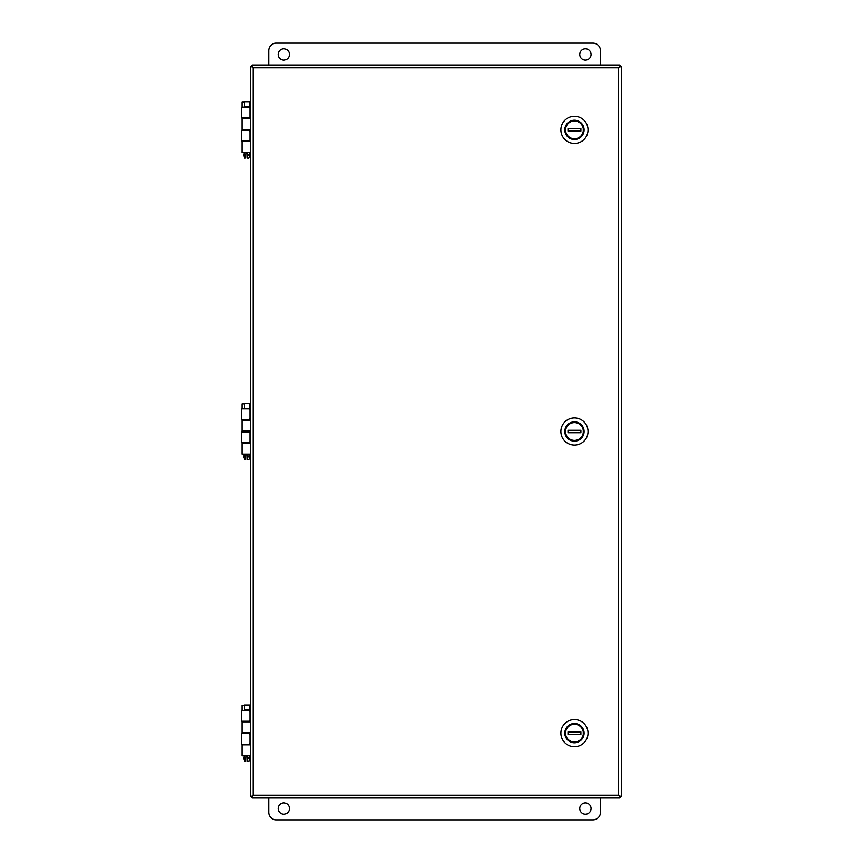 <?xml version="1.0" encoding="UTF-8"?>
<svg xmlns="http://www.w3.org/2000/svg" width="863" height="863" viewBox="0 0 863 863"><rect width="100%" height="100%" fill="white"/><g stroke="black" fill="none" stroke-linecap="round" stroke-linejoin="round"><path stroke-width="1.29" d="M600.497 65.016L600.497 50.69A7.54 7.54 0 0 0 592.957 43.15L276.246 43.15A7.54 7.54 0 0 0 268.706 50.69L268.706 65.016M283.787 60.119A5.653 5.653 0 0 0 288.684 51.629A5.653 5.653 0 0 0 278.889 51.629A5.653 5.653 0 0 0 283.787 60.119M585.416 60.119A5.653 5.653 0 0 0 590.314 51.629A5.653 5.653 0 0 0 580.519 51.629A5.653 5.653 0 0 0 585.416 60.119M600.497 797.984L600.497 812.31A7.54 7.54 0 0 1 592.957 819.85L276.246 819.85A7.54 7.54 0 0 1 268.706 812.31L268.706 797.984M283.787 802.881A5.653 5.653 0 0 1 288.684 811.371A5.653 5.653 0 0 1 278.889 811.371A5.653 5.653 0 0 1 283.787 802.881M585.416 802.881A5.653 5.653 0 0 1 590.314 811.371A5.653 5.653 0 0 1 580.519 811.371A5.653 5.653 0 0 1 585.416 802.881M249.396 744.262L250.259 744.262L250.346 755.751L242.007 755.751L242.007 744.834L250.313 744.834M250.324 732.741L242.007 732.741L242.007 721.824L250.313 721.824M249.396 442.633L250.259 442.633L250.346 454.121L242.007 454.121L242.007 443.204L250.313 443.204M250.324 431.112L242.007 431.112L242.007 420.184L250.313 420.184M249.396 141.003L250.259 141.003L250.346 152.492L242.007 152.492L242.007 141.575L250.313 141.575M250.324 129.472L242.007 129.472L242.007 118.555L250.313 118.555M252.104 796.171L252.104 797.984L250.346 796.171L252.169 796.171L253.129 795.211L252.158 796.171L252.169 797.984L619.548 797.984L619.548 796.171L618.577 795.211L618.577 67.789L253.129 67.789L252.169 66.829L253.129 67.789L253.129 795.211L618.577 795.211L619.548 796.171L621.36 796.171L619.602 797.984L619.602 796.171M619.602 66.829L619.602 65.016L621.36 66.829L621.36 796.171M621.36 66.829L619.548 66.829L618.577 67.789L619.548 66.829L619.548 65.016L252.169 65.016L252.169 66.829L250.346 66.829L252.104 65.016L252.104 66.829M242.481 710.508L250.346 710.508L250.087 721.22L249.396 721.22L250.259 721.22L250.346 723.755L250.259 733.55L249.396 733.55L250.087 733.55L250.087 744.262M248.835 721.22L241.64 721.22L241.64 710.508L248.835 710.508L249.925 711.457L249.925 720.271L248.835 721.22M246.775 744.262L241.64 744.262L248.835 744.262L249.925 743.323L249.925 734.499L248.835 733.55L241.64 733.55L241.64 744.262M250.346 755.751L250.346 710.508M242.481 408.879L249.698 408.879L241.64 408.879L241.64 419.591L248.835 419.591L249.925 418.641L249.925 409.828L248.835 408.879L250.346 408.879L250.087 419.591L249.396 419.591L250.259 419.591L250.346 422.126L250.259 431.921L249.396 431.921L250.087 431.921L250.087 442.633M246.775 442.633L241.64 442.633L248.835 442.633L249.925 441.683L249.925 432.87L248.835 431.921L241.64 431.921L241.64 442.633M250.346 454.121L250.346 408.879M242.481 107.249L250.346 107.249L250.087 117.961L249.396 117.961L250.259 117.961L250.346 120.486L250.259 130.291L249.396 130.291L250.087 130.291L250.087 141.003M250.346 102.168L249.698 102.168L249.698 107.249L248.835 107.249L249.925 108.188L249.925 117.012L248.835 117.961L241.64 117.961L241.64 107.249L250.346 106.775M246.775 141.003L241.64 141.003L248.835 141.003L249.925 140.054L249.925 131.23L248.835 130.291L241.64 130.291L241.64 141.003M250.346 152.492L250.346 107.249M250.346 66.829L250.346 796.171M245.977 157.605L244.844 158.166L243.366 154.391L246.095 154.391L246.063 155.329L246.16 152.492M250.184 155.329L250.184 154.391L247.454 154.391L247.487 155.329L250.184 155.329L248.706 158.166L247.584 158.166L247.379 152.492M244.661 101.694L250.346 101.694M245.955 158.166L246.063 155.329L243.366 155.329M249.698 408.879L248.835 408.879M245.977 459.235L244.844 459.796L243.366 456.02L246.095 456.02L246.063 456.959L246.16 454.121M250.184 456.959L250.184 456.02L247.454 456.02L247.487 456.959L250.184 456.959L248.706 459.796L247.584 459.796L247.379 454.121M244.661 403.334L250.346 403.334M245.955 459.796L246.063 456.959L243.366 456.959M245.977 760.864L244.844 761.425L243.366 757.66L246.095 757.66L246.063 758.588L246.16 755.751M250.184 758.588L250.184 757.66L247.454 757.66L247.487 758.588L250.184 758.588L248.706 761.425L247.584 761.425L247.379 755.751M244.661 704.963L250.346 704.963M245.955 761.425L246.063 758.588L243.366 758.588M569.504 741.058L569.483 741.09A9.385 9.385 0 0 0 583.194 736.538A9.385 9.385 0 0 0 576.193 723.917A9.385 9.385 0 0 0 569.483 741.09M588.027 733.129A13.571 13.571 0 0 0 567.671 721.371A13.571 13.571 0 0 0 567.671 744.888A13.571 13.571 0 0 0 588.027 733.129M565.179 731.921L565.632 731.921A8.9 8.9 0 0 1 583.269 731.921L583.722 734.337A9.353 9.353 0 0 1 565.179 734.337L565.179 731.921A9.353 9.353 0 0 1 583.722 731.921M583.722 734.337L583.269 734.337A8.9 8.9 0 0 1 565.632 734.337L565.179 734.337M580.907 734.337L567.994 734.337L567.994 731.921L580.907 731.921L580.907 734.337M583.269 734.337L583.269 731.921M565.632 734.337L565.632 731.921M569.504 439.429L569.483 439.461A9.385 9.385 0 0 0 583.194 434.909A9.385 9.385 0 0 0 576.193 422.277A9.385 9.385 0 0 0 569.483 439.461M588.027 431.5A13.571 13.571 0 0 0 567.671 419.742A13.571 13.571 0 0 0 567.671 443.258A13.571 13.571 0 0 0 588.027 431.5M565.179 430.292L565.632 430.292A8.9 8.9 0 0 1 583.269 430.292L583.722 432.708A9.353 9.353 0 0 1 565.179 432.708L565.179 430.292A9.353 9.353 0 0 1 583.722 430.292M583.722 432.708L583.269 432.708A8.9 8.9 0 0 1 565.632 432.708L565.179 432.708M580.907 432.708L567.994 432.708L567.994 430.292L580.907 430.292L580.907 432.708M583.269 432.708L583.269 430.292M565.632 432.708L565.632 430.292M569.504 137.8L569.483 137.821A9.385 9.385 0 0 0 583.194 133.28A9.385 9.385 0 0 0 576.193 120.647A9.385 9.385 0 0 0 569.483 137.821M588.027 129.871A13.571 13.571 0 0 0 567.671 118.112A13.571 13.571 0 0 0 567.671 141.629A13.571 13.571 0 0 0 588.027 129.871M565.179 128.663L565.632 128.663A8.9 8.9 0 0 1 583.269 128.663L583.722 131.079A9.353 9.353 0 0 1 565.179 131.079L565.179 128.663A9.353 9.353 0 0 1 583.722 128.663M583.722 131.079L583.269 131.079A8.9 8.9 0 0 1 565.632 131.079L565.179 131.079M580.907 131.079L567.994 131.079L567.994 128.663L580.907 128.663L580.907 131.079M583.269 131.079L583.269 128.663M565.632 131.079L565.632 128.663M242.007 106.775L242.007 102.168L244.423 102.168L244.423 106.775L249.472 106.775L249.698 101.694M242.007 408.404L242.007 403.798L244.423 403.798L244.423 408.404L249.472 408.404L249.472 403.798L250.346 403.798M250.346 408.404L249.698 408.404L249.698 403.334M242.007 710.044L242.007 705.427L244.423 705.427L244.423 710.044L250.346 710.044M249.698 704.963L250.346 705.427M249.698 710.044L249.472 705.427L249.698 710.044M584.1 733.129A9.655 9.655 0 0 0 569.623 724.769A9.655 9.655 0 0 0 569.623 741.49A9.655 9.655 0 0 0 584.1 733.129M584.1 431.5A9.655 9.655 0 0 0 569.623 423.14A9.655 9.655 0 0 0 569.623 439.86A9.655 9.655 0 0 0 584.1 431.5M584.1 129.871A9.655 9.655 0 0 0 569.623 121.51A9.655 9.655 0 0 0 569.623 138.231A9.655 9.655 0 0 0 584.1 129.871M249.396 154.391L249.396 152.492M249.396 141.575L249.396 140.874M249.396 130.421L249.396 129.472M249.396 118.555L249.396 117.832M244.143 154.391L244.143 152.492M244.143 141.575L244.143 141.003M244.143 130.291L244.143 129.472M244.143 118.555L244.143 117.961M249.396 456.02L249.396 454.121M249.396 443.204L249.396 442.503M249.396 432.05L249.396 431.112M249.396 420.184L249.396 419.461M244.143 456.02L244.143 454.121M244.143 443.204L244.143 442.633M244.143 431.921L244.143 431.112M244.143 420.184L244.143 419.591M249.396 757.66L249.396 755.751M249.396 744.834L249.396 744.133M249.396 733.679L249.396 732.741M249.396 721.824L249.396 721.09M244.143 757.66L244.143 755.751M244.143 744.834L244.143 744.262M244.143 733.55L244.143 732.741M244.143 721.824L244.143 721.22"/></g></svg>
